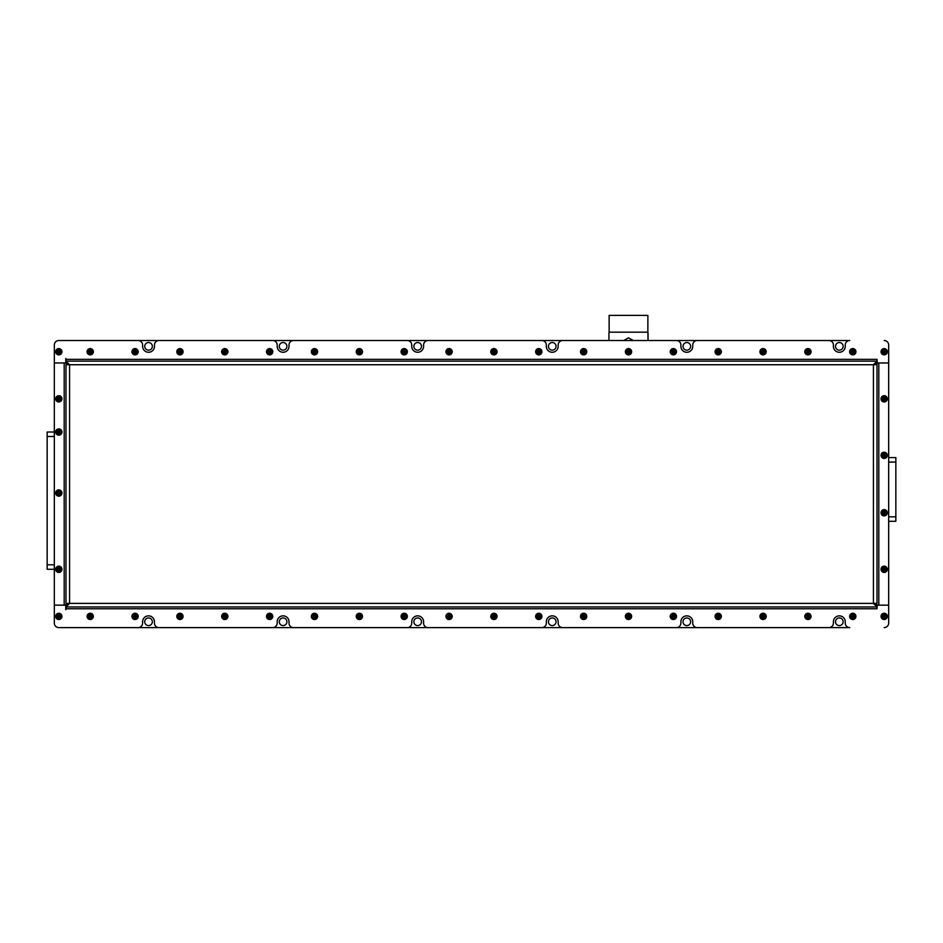 <?xml version="1.0" encoding="UTF-8"?>
<svg xmlns="http://www.w3.org/2000/svg" width="943" height="943" viewBox="0 0 943 943"><rect width="100%" height="100%" fill="white"/><g stroke="black" fill="none" stroke-linecap="round" stroke-linejoin="round"><path stroke-width="1.41" d="M835.522 346.352A3.807 3.807 0 0 0 839.329 350.159A3.807 3.807 0 0 0 843.148 346.352A3.807 3.807 0 0 0 839.329 342.533A3.807 3.807 0 0 0 835.522 346.352M683.003 346.352A3.807 3.807 0 0 0 686.81 350.159A3.807 3.807 0 0 0 690.63 346.352A3.807 3.807 0 0 0 686.81 342.533A3.807 3.807 0 0 0 683.003 346.352M548.425 346.352A3.807 3.807 0 0 0 552.244 350.159A3.807 3.807 0 0 0 556.052 346.352A3.807 3.807 0 0 0 552.244 342.533A3.807 3.807 0 0 0 548.425 346.352M413.859 346.352A3.807 3.807 0 0 0 417.666 350.159A3.807 3.807 0 0 0 421.486 346.352A3.807 3.807 0 0 0 417.666 342.533A3.807 3.807 0 0 0 413.859 346.352M279.281 346.352A3.807 3.807 0 0 0 283.1 350.159A3.807 3.807 0 0 0 286.908 346.352A3.807 3.807 0 0 0 283.1 342.533A3.807 3.807 0 0 0 279.281 346.352M144.715 346.352A3.807 3.807 0 0 0 148.523 350.159A3.807 3.807 0 0 0 152.342 346.352A3.807 3.807 0 0 0 148.523 342.533A3.807 3.807 0 0 0 144.715 346.352M144.715 621.767A3.807 3.807 0 0 0 148.523 625.586A3.807 3.807 0 0 0 152.342 621.767A3.807 3.807 0 0 0 148.523 617.96A3.807 3.807 0 0 0 144.715 621.767M279.281 621.767A3.807 3.807 0 0 0 283.1 625.586A3.807 3.807 0 0 0 286.908 621.767A3.807 3.807 0 0 0 283.1 617.96A3.807 3.807 0 0 0 279.281 621.767M413.859 621.767A3.807 3.807 0 0 0 417.666 625.586A3.807 3.807 0 0 0 421.486 621.767A3.807 3.807 0 0 0 417.666 617.96A3.807 3.807 0 0 0 413.859 621.767M548.425 621.767A3.807 3.807 0 0 0 552.244 625.586A3.807 3.807 0 0 0 556.052 621.767A3.807 3.807 0 0 0 552.244 617.96A3.807 3.807 0 0 0 548.425 621.767M683.003 621.767A3.807 3.807 0 0 0 686.81 625.586A3.807 3.807 0 0 0 690.63 621.767A3.807 3.807 0 0 0 686.81 617.96A3.807 3.807 0 0 0 683.003 621.767M835.522 621.767A3.807 3.807 0 0 0 839.329 625.586A3.807 3.807 0 0 0 843.148 621.767A3.807 3.807 0 0 0 839.329 617.96A3.807 3.807 0 0 0 835.522 621.767M47.15 569.289L54.329 569.289L47.15 569.289L47.15 564.798L54.329 564.798M54.329 432.024L47.15 432.024L47.15 564.798M58.808 627.602L849.737 627.602A4.491 4.491 0 0 1 845.246 623.123L845.246 621.767A5.917 5.917 0 0 0 839.329 615.85A5.917 5.917 0 0 0 833.412 621.767L833.412 623.123A4.491 4.491 0 0 1 828.921 627.602L697.219 627.602A4.491 4.491 0 0 1 692.74 623.123L692.74 621.767A5.917 5.917 0 0 0 686.81 615.85A5.917 5.917 0 0 0 680.893 621.767L680.893 623.123A4.491 4.491 0 0 1 676.414 627.602L562.653 627.602A4.491 4.491 0 0 1 558.162 623.123L558.162 621.767A5.917 5.917 0 0 0 552.244 615.85A5.917 5.917 0 0 0 546.327 621.767L546.327 623.123A4.491 4.491 0 0 1 541.836 627.602L428.075 627.602A4.491 4.491 0 0 1 423.596 623.123L423.596 621.767A5.917 5.917 0 0 0 417.666 615.85A5.917 5.917 0 0 0 411.749 621.767L411.749 623.123A4.491 4.491 0 0 1 407.27 627.602L293.509 627.602A4.491 4.491 0 0 1 289.018 623.123L289.018 621.767A5.917 5.917 0 0 0 283.1 615.85A5.917 5.917 0 0 0 277.183 621.767L277.183 623.123A4.491 4.491 0 0 1 272.692 627.602L158.931 627.602A4.491 4.491 0 0 1 154.452 623.123L154.452 621.767A5.917 5.917 0 0 0 148.523 615.85A5.917 5.917 0 0 0 142.605 621.767L142.605 623.123A4.491 4.491 0 0 1 138.126 627.602L58.82 627.602A4.491 4.491 0 0 1 54.329 623.123A4.491 4.491 0 0 0 58.808 627.602M65.986 359.354L65.986 361.145L877.014 361.145L877.014 359.354L65.986 359.354L65.762 358.458L65.762 362.949L54.329 362.949L54.329 344.997A4.491 4.491 0 0 1 58.82 340.517L138.126 340.517A4.491 4.491 0 0 1 142.605 344.997L142.605 346.352A5.917 5.917 0 0 0 148.523 352.269A5.917 5.917 0 0 0 154.452 346.352L154.452 344.997A4.491 4.491 0 0 1 158.931 340.517L272.692 340.517A4.491 4.491 0 0 1 277.183 344.997L277.183 346.352A5.917 5.917 0 0 0 283.1 352.269A5.917 5.917 0 0 0 289.018 346.352L289.018 344.997A4.491 4.491 0 0 1 293.509 340.517L407.27 340.517A4.491 4.491 0 0 1 411.749 344.997L411.749 346.352A5.917 5.917 0 0 0 417.666 352.269A5.917 5.917 0 0 0 423.596 346.352L423.596 344.997A4.491 4.491 0 0 1 428.075 340.517L541.836 340.517A4.491 4.491 0 0 1 546.327 344.997L546.327 346.352A5.917 5.917 0 0 0 552.244 352.269A5.917 5.917 0 0 0 558.162 346.352L558.162 344.997A4.491 4.491 0 0 1 562.653 340.517L676.414 340.517A4.491 4.491 0 0 1 680.893 344.997L680.893 346.352A5.917 5.917 0 0 0 686.81 352.269A5.917 5.917 0 0 0 692.74 346.352L692.74 344.997A4.491 4.491 0 0 1 697.219 340.517L828.921 340.517A4.491 4.491 0 0 1 833.412 344.997L833.412 346.352A5.917 5.917 0 0 0 839.329 352.269A5.917 5.917 0 0 0 845.246 346.352L845.246 344.997A4.491 4.491 0 0 1 849.737 340.517L58.808 340.517A4.491 4.491 0 0 0 54.329 344.997L54.329 623.123L54.329 605.17L65.762 605.17L65.762 609.661L65.986 608.765L877.014 608.765L877.014 605.135L878.805 605.135L878.805 362.996L877.014 362.996L877.014 603.379L873.418 603.379L877.014 606.974L65.986 606.974L69.582 603.379L65.986 603.379L65.986 364.741L69.582 364.741L65.986 361.145L65.986 362.996L64.195 362.996L64.195 605.135L65.986 605.135L65.986 603.379M895.85 457.591L888.671 457.591L895.85 457.591L888.671 457.591L895.85 457.591L895.85 462.082L888.671 462.082M888.671 521.29L895.85 521.29L895.85 462.082M877.014 608.765L877.238 605.17L888.671 605.17L878.805 605.135M878.805 362.996L888.671 362.996L888.671 344.997L888.671 362.949L877.238 362.949L877.014 359.354M647.865 332.172L647.865 315.398L609.131 315.398L609.131 332.172L647.865 332.172L648.053 340.517L648.053 333.115M633.272 340.517L628.498 337.83L623.724 340.517M608.942 340.517L608.942 333.115L608.942 340.517M65.986 361.145L877.014 361.145L873.418 364.741L877.014 364.741M877.014 603.379L876.495 605.135M875.21 603.379L875.21 604.652M877.014 361.145L876.495 362.996M875.21 363.468L875.21 364.741M65.986 364.741L66.505 362.996M67.79 364.741L67.79 363.468M65.986 608.765L66.505 605.135M67.79 604.652L67.79 603.379M877.014 362.949L873.418 364.741L69.582 364.741L65.986 362.949M65.986 605.17L69.582 603.379L873.418 603.379L877.014 605.17M888.671 362.996L888.671 605.135M64.195 605.135L54.329 605.135L54.329 362.996L64.195 362.996M888.671 605.17L888.671 623.123A4.491 4.491 0 0 1 884.192 627.602M884.192 340.517A4.491 4.491 0 0 1 888.671 344.997M881.41 616.392A2.782 2.782 0 0 0 884.192 619.174A2.782 2.782 0 0 0 886.974 616.392A2.782 2.782 0 0 0 884.192 613.61A2.782 2.782 0 0 0 881.41 616.392M887.328 616.392A3.135 3.135 0 0 1 884.192 619.527A3.135 3.135 0 0 1 881.045 616.392A3.135 3.135 0 0 1 884.192 613.245A3.135 3.135 0 0 1 887.328 616.392M884.192 617.948L885.536 617.17L885.536 615.614L884.192 614.836L882.837 615.614L882.837 617.17L884.192 617.948L884.192 614.836M885.536 615.614L884.192 616.392L882.837 615.614M885.536 617.17L884.192 616.392L882.837 617.17M885.583 457.756A2.782 2.782 0 0 0 886.597 453.96A2.782 2.782 0 0 0 882.801 452.946A2.782 2.782 0 0 0 881.776 456.742A2.782 2.782 0 0 0 885.583 457.756M882.613 452.628A3.135 3.135 0 0 1 886.903 453.783A3.135 3.135 0 0 1 885.76 458.074A3.135 3.135 0 0 1 881.469 456.919A3.135 3.135 0 0 1 882.613 452.628M885.536 454.573L884.192 453.795L882.837 454.573L882.837 456.129L884.192 456.907L885.536 456.129L885.536 454.573L882.837 456.129M882.837 454.573L884.192 455.351L884.192 456.907M884.192 453.795L884.192 455.351L885.536 456.129M885.583 401.235A2.782 2.782 0 0 0 886.597 397.439A2.782 2.782 0 0 0 882.801 396.425A2.782 2.782 0 0 0 881.776 400.221A2.782 2.782 0 0 0 885.583 401.235M882.613 396.107A3.135 3.135 0 0 1 886.903 397.262A3.135 3.135 0 0 1 885.76 401.553A3.135 3.135 0 0 1 881.469 400.398A3.135 3.135 0 0 1 882.613 396.107M885.536 398.052L884.192 397.274L882.837 398.052L882.837 399.608L884.192 400.386L885.536 399.608L885.536 398.052L882.837 399.608M882.837 398.052L884.192 398.83L884.192 400.386M884.192 397.274L884.192 398.83L885.536 399.608M885.583 515.173A2.782 2.782 0 0 0 886.597 511.377A2.782 2.782 0 0 0 882.801 510.363A2.782 2.782 0 0 0 881.776 514.159A2.782 2.782 0 0 0 885.583 515.173M882.613 510.045A3.135 3.135 0 0 1 886.903 511.2A3.135 3.135 0 0 1 885.76 515.491A3.135 3.135 0 0 1 881.469 514.336A3.135 3.135 0 0 1 882.613 510.045M885.536 511.99L884.192 511.212L882.837 511.99L882.837 513.546L884.192 514.324L885.536 513.546L885.536 511.99L882.837 513.546M882.837 511.99L884.192 512.768L884.192 514.324M884.192 511.212L884.192 512.768L885.536 513.546M882.801 566.884A2.782 2.782 0 0 0 881.776 570.68A2.782 2.782 0 0 0 885.583 571.694A2.782 2.782 0 0 0 886.597 567.898A2.782 2.782 0 0 0 882.801 566.884M885.76 572.012A3.135 3.135 0 0 1 881.469 570.857A3.135 3.135 0 0 1 882.613 566.566A3.135 3.135 0 0 1 886.903 567.721A3.135 3.135 0 0 1 885.76 572.012M882.837 570.067L884.192 570.845L885.536 570.067L885.536 568.511L884.192 567.733L882.837 568.511L882.837 570.067L885.536 568.511M885.536 570.067L884.192 569.289L884.192 567.733M884.192 570.845L884.192 569.289L882.837 568.511M882.801 354.144A2.782 2.782 0 0 0 886.597 353.118A2.782 2.782 0 0 0 885.583 349.323A2.782 2.782 0 0 0 881.776 350.336A2.782 2.782 0 0 0 882.801 354.144M885.76 349.016A3.135 3.135 0 0 1 886.903 353.307A3.135 3.135 0 0 1 882.613 354.45A3.135 3.135 0 0 1 881.469 350.159A3.135 3.135 0 0 1 885.76 349.016M885.536 352.505L885.536 350.949L884.192 350.171L882.837 350.949L882.837 352.505L884.192 353.283L885.536 352.505L882.837 350.949M884.192 350.171L884.192 351.727L882.837 352.505M885.536 350.949L884.192 351.727L884.192 353.283M852.79 354.509A2.782 2.782 0 0 0 855.572 351.727A2.782 2.782 0 0 0 852.79 348.945A2.782 2.782 0 0 0 850.008 351.727A2.782 2.782 0 0 0 852.79 354.509M852.79 348.592A3.135 3.135 0 0 1 855.926 351.727A3.135 3.135 0 0 1 852.79 354.874A3.135 3.135 0 0 1 849.643 351.727A3.135 3.135 0 0 1 852.79 348.592M854.346 351.727L853.568 350.383L852.012 350.383L851.234 351.727L852.012 353.071L853.568 353.071L854.346 351.727L851.234 351.727M852.012 350.383L852.79 351.727L852.012 353.071M853.568 350.383L852.79 351.727L853.568 353.071M850.374 615.001A2.782 2.782 0 0 0 851.399 618.797A2.782 2.782 0 0 0 855.195 617.783A2.782 2.782 0 0 0 854.181 613.976A2.782 2.782 0 0 0 850.374 615.001M855.501 617.96A3.135 3.135 0 0 1 851.223 619.103A3.135 3.135 0 0 1 850.067 614.824A3.135 3.135 0 0 1 854.358 613.669A3.135 3.135 0 0 1 855.501 617.96M852.012 617.736L853.568 617.736L854.346 616.392L853.568 615.048L852.012 615.048L851.234 616.392L852.012 617.736L853.568 615.048M854.346 616.392L852.79 616.392L852.012 615.048M853.568 617.736L852.79 616.392L851.234 616.392M56.038 616.392A2.782 2.782 0 0 0 58.82 619.174A2.782 2.782 0 0 0 61.601 616.392A2.782 2.782 0 0 0 58.82 613.61A2.782 2.782 0 0 0 56.038 616.392M61.955 616.392A3.135 3.135 0 0 1 58.82 619.527A3.135 3.135 0 0 1 55.672 616.392A3.135 3.135 0 0 1 58.82 613.245A3.135 3.135 0 0 1 61.955 616.392M58.82 617.948L60.163 617.17L60.163 615.614L58.82 614.836L57.464 615.614L57.464 617.17L58.82 617.948L58.82 614.836M60.163 615.614L58.82 616.392L57.464 615.614M60.163 617.17L58.82 616.392L57.464 617.17M57.429 566.884A2.782 2.782 0 0 0 56.403 570.68A2.782 2.782 0 0 0 60.211 571.694A2.782 2.782 0 0 0 61.224 567.898A2.782 2.782 0 0 0 57.429 566.884M60.387 572.012A3.135 3.135 0 0 1 56.097 570.857A3.135 3.135 0 0 1 57.24 566.566A3.135 3.135 0 0 1 61.531 567.721A3.135 3.135 0 0 1 60.387 572.012M57.464 570.067L58.82 570.845L60.163 570.067L60.163 568.511L58.82 567.733L57.464 568.511L57.464 570.067L60.163 568.511M60.163 570.067L58.82 569.289L58.82 567.733M58.82 570.845L58.82 569.289L57.464 568.511M57.429 495.44A2.782 2.782 0 0 0 61.224 494.427A2.782 2.782 0 0 0 60.211 490.619A2.782 2.782 0 0 0 56.403 491.645A2.782 2.782 0 0 0 57.429 495.44M60.387 490.313A3.135 3.135 0 0 1 61.531 494.603A3.135 3.135 0 0 1 57.24 495.747A3.135 3.135 0 0 1 56.097 491.456A3.135 3.135 0 0 1 60.387 490.313M60.163 493.814L60.163 492.258L58.82 491.48L57.464 492.258L57.464 493.814L58.82 494.58L60.163 493.814L57.464 492.258M58.82 491.48L58.82 493.036L57.464 493.814M60.163 492.258L58.82 493.036L58.82 494.58M57.429 434.428A2.782 2.782 0 0 0 61.224 433.415A2.782 2.782 0 0 0 60.211 429.619A2.782 2.782 0 0 0 56.403 430.633A2.782 2.782 0 0 0 57.429 434.428M60.387 429.301A3.135 3.135 0 0 1 61.531 433.591A3.135 3.135 0 0 1 57.24 434.747A3.135 3.135 0 0 1 56.097 430.456A3.135 3.135 0 0 1 60.387 429.301M60.163 432.802L60.163 431.246L58.82 430.468L57.464 431.246L57.464 432.802L58.82 433.58L60.163 432.802L57.464 431.246M58.82 430.468L58.82 432.024L57.464 432.802M60.163 431.246L58.82 432.024L58.82 433.58M56.038 398.83A2.782 2.782 0 0 0 58.82 401.612A2.782 2.782 0 0 0 61.601 398.83A2.782 2.782 0 0 0 58.82 396.048A2.782 2.782 0 0 0 56.038 398.83M61.955 398.83A3.135 3.135 0 0 1 58.82 401.966A3.135 3.135 0 0 1 55.672 398.83A3.135 3.135 0 0 1 58.82 395.695A3.135 3.135 0 0 1 61.955 398.83M58.82 400.386L60.163 399.608L60.163 398.052L58.82 397.274L57.464 398.052L57.464 399.608L58.82 400.386L58.82 397.274M60.163 398.052L58.82 398.83L57.464 398.052M60.163 399.608L58.82 398.83L57.464 399.608M60.211 354.144A2.782 2.782 0 0 0 61.224 350.336A2.782 2.782 0 0 0 57.429 349.323A2.782 2.782 0 0 0 56.403 353.118A2.782 2.782 0 0 0 60.211 354.144M57.24 349.016A3.135 3.135 0 0 1 61.531 350.159A3.135 3.135 0 0 1 60.387 354.45A3.135 3.135 0 0 1 56.097 353.307A3.135 3.135 0 0 1 57.24 349.016M60.163 350.949L58.82 350.171L57.464 350.949L57.464 352.505L58.82 353.283L60.163 352.505L60.163 350.949L57.464 352.505M57.464 350.949L58.82 351.727L58.82 353.283M58.82 350.171L58.82 351.727L60.163 352.505M805.522 615.001A2.782 2.782 0 0 0 806.536 618.797A2.782 2.782 0 0 0 810.343 617.783A2.782 2.782 0 0 0 809.318 613.976A2.782 2.782 0 0 0 805.522 615.001M810.65 617.96A3.135 3.135 0 0 1 806.359 619.103A3.135 3.135 0 0 1 805.216 614.824A3.135 3.135 0 0 1 809.495 613.669A3.135 3.135 0 0 1 810.65 617.96M807.149 617.736L808.705 617.736L809.483 616.392L808.705 615.048L807.149 615.048L806.371 616.392L807.149 617.736L808.705 615.048M809.483 616.392L807.927 616.392L807.149 615.048M808.705 617.736L807.927 616.392L806.371 616.392M760.659 615.001A2.782 2.782 0 0 0 761.685 618.797A2.782 2.782 0 0 0 765.48 617.783A2.782 2.782 0 0 0 764.467 613.976A2.782 2.782 0 0 0 760.659 615.001M765.787 617.96A3.135 3.135 0 0 1 761.508 619.103A3.135 3.135 0 0 1 760.353 614.824A3.135 3.135 0 0 1 764.643 613.669A3.135 3.135 0 0 1 765.787 617.96M762.298 617.736L763.854 617.736L764.632 616.392L763.854 615.048L762.298 615.048L761.52 616.392L762.298 617.736L763.854 615.048M764.632 616.392L763.076 616.392L762.298 615.048M763.854 617.736L763.076 616.392L761.52 616.392M715.808 615.001A2.782 2.782 0 0 0 716.821 618.797A2.782 2.782 0 0 0 720.629 617.783A2.782 2.782 0 0 0 719.603 613.976A2.782 2.782 0 0 0 715.808 615.001M720.935 617.96A3.135 3.135 0 0 1 716.645 619.103A3.135 3.135 0 0 1 715.501 614.824A3.135 3.135 0 0 1 719.78 613.669A3.135 3.135 0 0 1 720.935 617.96M717.434 617.736L718.99 617.736L719.768 616.392L718.99 615.048L717.434 615.048L716.656 616.392L717.434 617.736L718.99 615.048M719.768 616.392L718.212 616.392L717.434 615.048M718.99 617.736L718.212 616.392L716.656 616.392M670.945 615.001A2.782 2.782 0 0 0 671.97 618.797A2.782 2.782 0 0 0 675.766 617.783A2.782 2.782 0 0 0 674.752 613.976A2.782 2.782 0 0 0 670.945 615.001M676.072 617.96A3.135 3.135 0 0 1 671.793 619.103A3.135 3.135 0 0 1 670.638 614.824A3.135 3.135 0 0 1 674.929 613.669A3.135 3.135 0 0 1 676.072 617.96M672.583 617.736L674.139 617.736L674.917 616.392L674.139 615.048L672.583 615.048L671.805 616.392L672.583 617.736L674.139 615.048M674.917 616.392L673.361 616.392L672.583 615.048M674.139 617.736L673.361 616.392L671.805 616.392M626.093 615.001A2.782 2.782 0 0 0 627.107 618.797A2.782 2.782 0 0 0 630.914 617.783A2.782 2.782 0 0 0 629.889 613.976A2.782 2.782 0 0 0 626.093 615.001M631.221 617.96A3.135 3.135 0 0 1 626.93 619.103A3.135 3.135 0 0 1 625.787 614.824A3.135 3.135 0 0 1 630.065 613.669A3.135 3.135 0 0 1 631.221 617.96M627.72 617.736L629.276 617.736L630.054 616.392L629.276 615.048L627.72 615.048L626.942 616.392L627.72 617.736L629.276 615.048M630.054 616.392L628.498 616.392L627.72 615.048M629.276 617.736L628.498 616.392L626.942 616.392M581.23 615.001A2.782 2.782 0 0 0 582.255 618.797A2.782 2.782 0 0 0 586.051 617.783A2.782 2.782 0 0 0 585.037 613.976A2.782 2.782 0 0 0 581.23 615.001M586.357 617.96A3.135 3.135 0 0 1 582.079 619.103A3.135 3.135 0 0 1 580.923 614.824A3.135 3.135 0 0 1 585.214 613.669A3.135 3.135 0 0 1 586.357 617.96M582.868 617.736L584.424 617.736L585.202 616.392L584.424 615.048L582.868 615.048L582.09 616.392L582.868 617.736L584.424 615.048M585.202 616.392L583.646 616.392L582.868 615.048M584.424 617.736L583.646 616.392L582.09 616.392M536.378 615.001A2.782 2.782 0 0 0 537.392 618.797A2.782 2.782 0 0 0 541.199 617.783A2.782 2.782 0 0 0 540.174 613.976A2.782 2.782 0 0 0 536.378 615.001M541.506 617.96A3.135 3.135 0 0 1 537.215 619.103A3.135 3.135 0 0 1 536.072 614.824A3.135 3.135 0 0 1 540.351 613.669A3.135 3.135 0 0 1 541.506 617.96M538.005 617.736L539.561 617.736L540.339 616.392L539.561 615.048L538.005 615.048L537.227 616.392L538.005 617.736L539.561 615.048M540.339 616.392L538.783 616.392L538.005 615.048M539.561 617.736L538.783 616.392L537.227 616.392M491.515 615.001A2.782 2.782 0 0 0 492.541 618.797A2.782 2.782 0 0 0 496.336 617.783A2.782 2.782 0 0 0 495.323 613.976A2.782 2.782 0 0 0 491.515 615.001M496.643 617.96A3.135 3.135 0 0 1 492.364 619.103A3.135 3.135 0 0 1 491.209 614.824A3.135 3.135 0 0 1 495.499 613.669A3.135 3.135 0 0 1 496.643 617.96M493.154 617.736L494.71 617.736L495.488 616.392L494.71 615.048L493.154 615.048L492.376 616.392L493.154 617.736L494.71 615.048M495.488 616.392L493.932 616.392L493.154 615.048M494.71 617.736L493.932 616.392L492.376 616.392M446.664 615.001A2.782 2.782 0 0 0 447.677 618.797A2.782 2.782 0 0 0 451.485 617.783A2.782 2.782 0 0 0 450.459 613.976A2.782 2.782 0 0 0 446.664 615.001M451.791 617.96A3.135 3.135 0 0 1 447.501 619.103A3.135 3.135 0 0 1 446.357 614.824A3.135 3.135 0 0 1 450.636 613.669A3.135 3.135 0 0 1 451.791 617.96M448.29 617.736L449.846 617.736L450.624 616.392L449.846 615.048L448.29 615.048L447.512 616.392L448.29 617.736L449.846 615.048M450.624 616.392L449.068 616.392L448.29 615.048M449.846 617.736L449.068 616.392L447.512 616.392M401.801 615.001A2.782 2.782 0 0 0 402.826 618.797A2.782 2.782 0 0 0 406.622 617.783A2.782 2.782 0 0 0 405.608 613.976A2.782 2.782 0 0 0 401.801 615.001M406.928 617.96A3.135 3.135 0 0 1 402.649 619.103A3.135 3.135 0 0 1 401.494 614.824A3.135 3.135 0 0 1 405.785 613.669A3.135 3.135 0 0 1 406.928 617.96M403.439 617.736L404.995 617.736L405.773 616.392L404.995 615.048L403.439 615.048L402.661 616.392L403.439 617.736L404.995 615.048M405.773 616.392L404.217 616.392L403.439 615.048M404.995 617.736L404.217 616.392L402.661 616.392M356.949 615.001A2.782 2.782 0 0 0 357.963 618.797A2.782 2.782 0 0 0 361.77 617.783A2.782 2.782 0 0 0 360.745 613.976A2.782 2.782 0 0 0 356.949 615.001M362.077 617.96A3.135 3.135 0 0 1 357.786 619.103A3.135 3.135 0 0 1 356.643 614.824A3.135 3.135 0 0 1 360.921 613.669A3.135 3.135 0 0 1 362.077 617.96M358.576 617.736L360.132 617.736L360.91 616.392L360.132 615.048L358.576 615.048L357.798 616.392L358.576 617.736L360.132 615.048M360.91 616.392L359.354 616.392L358.576 615.048M360.132 617.736L359.354 616.392L357.798 616.392M312.086 615.001A2.782 2.782 0 0 0 313.111 618.797A2.782 2.782 0 0 0 316.907 617.783A2.782 2.782 0 0 0 315.893 613.976A2.782 2.782 0 0 0 312.086 615.001M317.213 617.96A3.135 3.135 0 0 1 312.935 619.103A3.135 3.135 0 0 1 311.779 614.824A3.135 3.135 0 0 1 316.07 613.669A3.135 3.135 0 0 1 317.213 617.96M313.724 617.736L315.28 617.736L316.058 616.392L315.28 615.048L313.724 615.048L312.946 616.392L313.724 617.736L315.28 615.048M316.058 616.392L314.502 616.392L313.724 615.048M315.28 617.736L314.502 616.392L312.946 616.392M267.234 615.001A2.782 2.782 0 0 0 268.248 618.797A2.782 2.782 0 0 0 272.055 617.783A2.782 2.782 0 0 0 271.03 613.976A2.782 2.782 0 0 0 267.234 615.001M272.362 617.96A3.135 3.135 0 0 1 268.071 619.103A3.135 3.135 0 0 1 266.928 614.824A3.135 3.135 0 0 1 271.207 613.669A3.135 3.135 0 0 1 272.362 617.96M268.861 617.736L270.417 617.736L271.195 616.392L270.417 615.048L268.861 615.048L268.083 616.392L268.861 617.736L270.417 615.048M271.195 616.392L269.639 616.392L268.861 615.048M270.417 617.736L269.639 616.392L268.083 616.392M222.371 615.001A2.782 2.782 0 0 0 223.397 618.797A2.782 2.782 0 0 0 227.192 617.783A2.782 2.782 0 0 0 226.179 613.976A2.782 2.782 0 0 0 222.371 615.001M227.499 617.96A3.135 3.135 0 0 1 223.22 619.103A3.135 3.135 0 0 1 222.065 614.824A3.135 3.135 0 0 1 226.355 613.669A3.135 3.135 0 0 1 227.499 617.96M224.01 617.736L225.566 617.736L226.344 616.392L225.566 615.048L224.01 615.048L223.232 616.392L224.01 617.736L225.566 615.048M226.344 616.392L224.788 616.392L224.01 615.048M225.566 617.736L224.788 616.392L223.232 616.392M177.52 615.001A2.782 2.782 0 0 0 178.533 618.797A2.782 2.782 0 0 0 182.341 617.783A2.782 2.782 0 0 0 181.315 613.976A2.782 2.782 0 0 0 177.52 615.001M182.647 617.96A3.135 3.135 0 0 1 178.357 619.103A3.135 3.135 0 0 1 177.213 614.824A3.135 3.135 0 0 1 181.492 613.669A3.135 3.135 0 0 1 182.647 617.96M179.146 617.736L180.702 617.736L181.48 616.392L180.702 615.048L179.146 615.048L178.368 616.392L179.146 617.736L180.702 615.048M181.48 616.392L179.924 616.392L179.146 615.048M180.702 617.736L179.924 616.392L178.368 616.392M132.657 615.001A2.782 2.782 0 0 0 133.682 618.797A2.782 2.782 0 0 0 137.478 617.783A2.782 2.782 0 0 0 136.464 613.976A2.782 2.782 0 0 0 132.657 615.001M137.784 617.96A3.135 3.135 0 0 1 133.505 619.103A3.135 3.135 0 0 1 132.35 614.824A3.135 3.135 0 0 1 136.641 613.669A3.135 3.135 0 0 1 137.784 617.96M134.295 617.736L135.851 617.736L136.629 616.392L135.851 615.048L134.295 615.048L133.517 616.392L134.295 617.736L135.851 615.048M136.629 616.392L135.073 616.392L134.295 615.048M135.851 617.736L135.073 616.392L133.517 616.392M87.805 615.001A2.782 2.782 0 0 0 88.819 618.797A2.782 2.782 0 0 0 92.626 617.783A2.782 2.782 0 0 0 91.601 613.976A2.782 2.782 0 0 0 87.805 615.001M92.933 617.96A3.135 3.135 0 0 1 88.642 619.103A3.135 3.135 0 0 1 87.499 614.824A3.135 3.135 0 0 1 91.777 613.669A3.135 3.135 0 0 1 92.933 617.96M89.432 617.736L90.988 617.736L91.766 616.392L90.988 615.048L89.432 615.048L88.654 616.392L89.432 617.736L90.988 615.048M91.766 616.392L90.21 616.392L89.432 615.048M90.988 617.736L90.21 616.392L88.654 616.392M807.927 354.509A2.782 2.782 0 0 0 810.709 351.727A2.782 2.782 0 0 0 807.927 348.945A2.782 2.782 0 0 0 805.145 351.727A2.782 2.782 0 0 0 807.927 354.509M807.927 348.592A3.135 3.135 0 0 1 811.074 351.727A3.135 3.135 0 0 1 807.927 354.874A3.135 3.135 0 0 1 804.792 351.727A3.135 3.135 0 0 1 807.927 348.592M809.483 351.727L808.705 350.383L807.149 350.383L806.371 351.727L807.149 353.071L808.705 353.071L809.483 351.727L806.371 351.727M807.149 350.383L807.927 351.727L807.149 353.071M808.705 350.383L807.927 351.727L808.705 353.071M763.076 354.509A2.782 2.782 0 0 0 765.857 351.727A2.782 2.782 0 0 0 763.076 348.945A2.782 2.782 0 0 0 760.294 351.727A2.782 2.782 0 0 0 763.076 354.509M763.076 348.592A3.135 3.135 0 0 1 766.211 351.727A3.135 3.135 0 0 1 763.076 354.874A3.135 3.135 0 0 1 759.928 351.727A3.135 3.135 0 0 1 763.076 348.592M764.632 351.727L763.854 350.383L762.298 350.383L761.52 351.727L762.298 353.071L763.854 353.071L764.632 351.727L761.52 351.727M762.298 350.383L763.076 351.727L762.298 353.071M763.854 350.383L763.076 351.727L763.854 353.071M718.212 354.509A2.782 2.782 0 0 0 720.994 351.727A2.782 2.782 0 0 0 718.212 348.945A2.782 2.782 0 0 0 715.431 351.727A2.782 2.782 0 0 0 718.212 354.509M718.212 348.592A3.135 3.135 0 0 1 721.36 351.727A3.135 3.135 0 0 1 718.212 354.874A3.135 3.135 0 0 1 715.077 351.727A3.135 3.135 0 0 1 718.212 348.592M719.768 351.727L718.99 350.383L717.434 350.383L716.656 351.727L717.434 353.071L718.99 353.071L719.768 351.727L716.656 351.727M717.434 350.383L718.212 351.727L717.434 353.071M718.99 350.383L718.212 351.727L718.99 353.071M673.361 354.509A2.782 2.782 0 0 0 676.143 351.727A2.782 2.782 0 0 0 673.361 348.945A2.782 2.782 0 0 0 670.579 351.727A2.782 2.782 0 0 0 673.361 354.509M673.361 348.592A3.135 3.135 0 0 1 676.496 351.727A3.135 3.135 0 0 1 673.361 354.874A3.135 3.135 0 0 1 670.214 351.727A3.135 3.135 0 0 1 673.361 348.592M674.917 351.727L674.139 350.383L672.583 350.383L671.805 351.727L672.583 353.071L674.139 353.071L674.917 351.727L671.805 351.727M672.583 350.383L673.361 351.727L672.583 353.071M674.139 350.383L673.361 351.727L674.139 353.071M628.498 354.509A2.782 2.782 0 0 0 631.28 351.727A2.782 2.782 0 0 0 628.498 348.945A2.782 2.782 0 0 0 625.716 351.727A2.782 2.782 0 0 0 628.498 354.509M628.498 348.592A3.135 3.135 0 0 1 631.645 351.727A3.135 3.135 0 0 1 628.498 354.874A3.135 3.135 0 0 1 625.362 351.727A3.135 3.135 0 0 1 628.498 348.592M630.054 351.727L629.276 350.383L627.72 350.383L626.942 351.727L627.72 353.071L629.276 353.071L630.054 351.727L626.942 351.727M627.72 350.383L628.498 351.727L627.72 353.071M629.276 350.383L628.498 351.727L629.276 353.071M583.646 354.509A2.782 2.782 0 0 0 586.428 351.727A2.782 2.782 0 0 0 583.646 348.945A2.782 2.782 0 0 0 580.864 351.727A2.782 2.782 0 0 0 583.646 354.509M583.646 348.592A3.135 3.135 0 0 1 586.782 351.727A3.135 3.135 0 0 1 583.646 354.874A3.135 3.135 0 0 1 580.499 351.727A3.135 3.135 0 0 1 583.646 348.592M585.202 351.727L584.424 350.383L582.868 350.383L582.09 351.727L582.868 353.071L584.424 353.071L585.202 351.727L582.09 351.727M582.868 350.383L583.646 351.727L582.868 353.071M584.424 350.383L583.646 351.727L584.424 353.071M538.783 354.509A2.782 2.782 0 0 0 541.565 351.727A2.782 2.782 0 0 0 538.783 348.945A2.782 2.782 0 0 0 536.001 351.727A2.782 2.782 0 0 0 538.783 354.509M538.783 348.592A3.135 3.135 0 0 1 541.93 351.727A3.135 3.135 0 0 1 538.783 354.874A3.135 3.135 0 0 1 535.648 351.727A3.135 3.135 0 0 1 538.783 348.592M540.339 351.727L539.561 350.383L538.005 350.383L537.227 351.727L538.005 353.071L539.561 353.071L540.339 351.727L537.227 351.727M538.005 350.383L538.783 351.727L538.005 353.071M539.561 350.383L538.783 351.727L539.561 353.071M493.932 354.509A2.782 2.782 0 0 0 496.713 351.727A2.782 2.782 0 0 0 493.932 348.945A2.782 2.782 0 0 0 491.15 351.727A2.782 2.782 0 0 0 493.932 354.509M493.932 348.592A3.135 3.135 0 0 1 497.067 351.727A3.135 3.135 0 0 1 493.932 354.874A3.135 3.135 0 0 1 490.784 351.727A3.135 3.135 0 0 1 493.932 348.592M495.488 351.727L494.71 350.383L493.154 350.383L492.376 351.727L493.154 353.071L494.71 353.071L495.488 351.727L492.376 351.727M493.154 350.383L493.932 351.727L493.154 353.071M494.71 350.383L493.932 351.727L494.71 353.071M449.068 354.509A2.782 2.782 0 0 0 451.85 351.727A2.782 2.782 0 0 0 449.068 348.945A2.782 2.782 0 0 0 446.287 351.727A2.782 2.782 0 0 0 449.068 354.509M449.068 348.592A3.135 3.135 0 0 1 452.216 351.727A3.135 3.135 0 0 1 449.068 354.874A3.135 3.135 0 0 1 445.933 351.727A3.135 3.135 0 0 1 449.068 348.592M450.624 351.727L449.846 350.383L448.29 350.383L447.512 351.727L448.29 353.071L449.846 353.071L450.624 351.727L447.512 351.727M448.29 350.383L449.068 351.727L448.29 353.071M449.846 350.383L449.068 351.727L449.846 353.071M404.217 354.509A2.782 2.782 0 0 0 406.999 351.727A2.782 2.782 0 0 0 404.217 348.945A2.782 2.782 0 0 0 401.435 351.727A2.782 2.782 0 0 0 404.217 354.509M404.217 348.592A3.135 3.135 0 0 1 407.352 351.727A3.135 3.135 0 0 1 404.217 354.874A3.135 3.135 0 0 1 401.07 351.727A3.135 3.135 0 0 1 404.217 348.592M405.773 351.727L404.995 350.383L403.439 350.383L402.661 351.727L403.439 353.071L404.995 353.071L405.773 351.727L402.661 351.727M403.439 350.383L404.217 351.727L403.439 353.071M404.995 350.383L404.217 351.727L404.995 353.071M359.354 354.509A2.782 2.782 0 0 0 362.136 351.727A2.782 2.782 0 0 0 359.354 348.945A2.782 2.782 0 0 0 356.572 351.727A2.782 2.782 0 0 0 359.354 354.509M359.354 348.592A3.135 3.135 0 0 1 362.501 351.727A3.135 3.135 0 0 1 359.354 354.874A3.135 3.135 0 0 1 356.218 351.727A3.135 3.135 0 0 1 359.354 348.592M360.91 351.727L360.132 350.383L358.576 350.383L357.798 351.727L358.576 353.071L360.132 353.071L360.91 351.727L357.798 351.727M358.576 350.383L359.354 351.727L358.576 353.071M360.132 350.383L359.354 351.727L360.132 353.071M314.502 354.509A2.782 2.782 0 0 0 317.284 351.727A2.782 2.782 0 0 0 314.502 348.945A2.782 2.782 0 0 0 311.72 351.727A2.782 2.782 0 0 0 314.502 354.509M314.502 348.592A3.135 3.135 0 0 1 317.638 351.727A3.135 3.135 0 0 1 314.502 354.874A3.135 3.135 0 0 1 311.355 351.727A3.135 3.135 0 0 1 314.502 348.592M316.058 351.727L315.28 350.383L313.724 350.383L312.946 351.727L313.724 353.071L315.28 353.071L316.058 351.727L312.946 351.727M313.724 350.383L314.502 351.727L313.724 353.071M315.28 350.383L314.502 351.727L315.28 353.071M269.639 354.509A2.782 2.782 0 0 0 272.421 351.727A2.782 2.782 0 0 0 269.639 348.945A2.782 2.782 0 0 0 266.857 351.727A2.782 2.782 0 0 0 269.639 354.509M269.639 348.592A3.135 3.135 0 0 1 272.786 351.727A3.135 3.135 0 0 1 269.639 354.874A3.135 3.135 0 0 1 266.504 351.727A3.135 3.135 0 0 1 269.639 348.592M271.195 351.727L270.417 350.383L268.861 350.383L268.083 351.727L268.861 353.071L270.417 353.071L271.195 351.727L268.083 351.727M268.861 350.383L269.639 351.727L268.861 353.071M270.417 350.383L269.639 351.727L270.417 353.071M224.788 354.509A2.782 2.782 0 0 0 227.569 351.727A2.782 2.782 0 0 0 224.788 348.945A2.782 2.782 0 0 0 222.006 351.727A2.782 2.782 0 0 0 224.788 354.509M224.788 348.592A3.135 3.135 0 0 1 227.923 351.727A3.135 3.135 0 0 1 224.788 354.874A3.135 3.135 0 0 1 221.64 351.727A3.135 3.135 0 0 1 224.788 348.592M226.344 351.727L225.566 350.383L224.01 350.383L223.232 351.727L224.01 353.071L225.566 353.071L226.344 351.727L223.232 351.727M224.01 350.383L224.788 351.727L224.01 353.071M225.566 350.383L224.788 351.727L225.566 353.071M179.924 354.509A2.782 2.782 0 0 0 182.706 351.727A2.782 2.782 0 0 0 179.924 348.945A2.782 2.782 0 0 0 177.143 351.727A2.782 2.782 0 0 0 179.924 354.509M179.924 348.592A3.135 3.135 0 0 1 183.072 351.727A3.135 3.135 0 0 1 179.924 354.874A3.135 3.135 0 0 1 176.789 351.727A3.135 3.135 0 0 1 179.924 348.592M181.48 351.727L180.702 350.383L179.146 350.383L178.368 351.727L179.146 353.071L180.702 353.071L181.48 351.727L178.368 351.727M179.146 350.383L179.924 351.727L179.146 353.071M180.702 350.383L179.924 351.727L180.702 353.071M135.073 354.509A2.782 2.782 0 0 0 137.855 351.727A2.782 2.782 0 0 0 135.073 348.945A2.782 2.782 0 0 0 132.291 351.727A2.782 2.782 0 0 0 135.073 354.509M135.073 348.592A3.135 3.135 0 0 1 138.208 351.727A3.135 3.135 0 0 1 135.073 354.874A3.135 3.135 0 0 1 131.926 351.727A3.135 3.135 0 0 1 135.073 348.592M136.629 351.727L135.851 350.383L134.295 350.383L133.517 351.727L134.295 353.071L135.851 353.071L136.629 351.727L133.517 351.727M134.295 350.383L135.073 351.727L134.295 353.071M135.851 350.383L135.073 351.727L135.851 353.071M90.21 354.509A2.782 2.782 0 0 0 92.992 351.727A2.782 2.782 0 0 0 90.21 348.945A2.782 2.782 0 0 0 87.428 351.727A2.782 2.782 0 0 0 90.21 354.509M90.21 348.592A3.135 3.135 0 0 1 93.357 351.727A3.135 3.135 0 0 1 90.21 354.874A3.135 3.135 0 0 1 87.074 351.727A3.135 3.135 0 0 1 90.21 348.592M91.766 351.727L90.988 350.383L89.432 350.383L88.654 351.727L89.432 353.071L90.988 353.071L91.766 351.727L88.654 351.727M89.432 350.383L90.21 351.727L89.432 353.071M90.988 350.383L90.21 351.727L90.988 353.071M54.329 436.515L47.15 436.515M888.671 516.811L895.85 516.811M69.582 364.741L69.582 603.379M873.418 364.741L873.418 603.379M609.131 332.172L608.942 333.115"/></g></svg>
